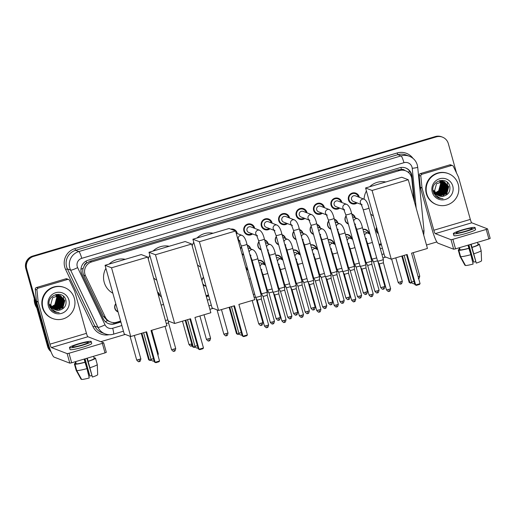 <?xml version="1.0" encoding="UTF-8"?>
<svg xmlns="http://www.w3.org/2000/svg" width="516" height="516" viewBox="0 0 516 516"><rect width="100%" height="100%" fill="white"/><g stroke="black" fill="none" stroke-linecap="round" stroke-linejoin="round"><path stroke-width="0.77" d="M118.08 311.935A5.308 5.218 -69 0 1 115.778 303.698M157.509 292.069A5.308 5.218 -69 0 1 159.85 295.397M206.052 286.29A5.308 5.218 -69 0 1 202.936 284.413M245.635 266.978A5.308 5.218 -69 0 1 247.003 269.526M258.329 260.367A5.308 5.218 -69 0 1 264.437 264.353M261.535 270.332A5.308 5.218 -69 0 1 261.161 270.494M275.763 255.194A5.308 5.218 -69 0 1 281.865 259.18M278.963 265.16A5.308 5.218 -69 0 1 278.588 265.321M293.198 250.015A5.308 5.218 -69 0 1 299.299 254.007M296.397 259.987A5.308 5.218 -69 0 1 296.023 260.148M310.626 244.842A5.308 5.218 -69 0 1 316.734 248.835M313.825 254.807A5.308 5.218 -69 0 1 313.457 254.975M328.06 239.669A5.308 5.218 -69 0 1 334.162 243.662M331.259 249.634A5.308 5.218 -69 0 1 330.885 249.796M345.488 234.496A5.308 5.218 -69 0 1 351.596 238.489M348.693 244.461A5.308 5.218 -69 0 1 348.319 244.623M362.922 229.323A5.308 5.218 -69 0 1 369.024 233.309M366.121 239.289A5.308 5.218 -69 0 1 365.747 239.45M378.357 233.716A5.308 5.218 -69 0 1 376.557 227.266M247.17 245.042A5.308 5.218 -69 0 1 250.673 248.86M243.784 255.097A5.308 5.218 -69 0 1 242.017 254.02M264.605 239.869A5.308 5.218 -69 0 1 268.107 243.687M261.212 249.925A5.308 5.218 -69 0 1 258.909 241.681M282.039 234.69A5.308 5.218 -69 0 1 285.541 238.515M278.646 244.752A5.308 5.218 -69 0 1 276.344 236.509M299.467 229.517A5.308 5.218 -69 0 1 302.969 233.342M296.074 239.572A5.308 5.218 -69 0 1 293.772 231.336M316.901 224.344A5.308 5.218 -69 0 1 320.404 228.169M313.509 234.399A5.308 5.218 -69 0 1 311.206 226.163M334.329 219.171A5.308 5.218 -69 0 1 337.832 222.996M330.937 229.227A5.308 5.218 -69 0 1 328.64 220.983M351.764 213.998A5.308 5.218 -69 0 1 355.266 217.823M348.371 224.054A5.308 5.218 -69 0 1 346.068 215.811M230.768 229.13A5.644 5.553 -69 0 1 237.296 233.555M246.196 233.632A5.644 5.553 -69 0 1 245.5 233.677M252.582 233.954A5.644 5.553 -69 0 1 243.9 231.065A5.644 5.553 -69 0 1 251.286 224.208A5.644 5.553 -69 0 1 254.723 228.382M263.624 228.459A5.644 5.553 -69 0 1 262.934 228.504M270.016 228.781A5.644 5.553 -69 0 1 261.335 225.892A5.644 5.553 -69 0 1 268.713 219.029A5.644 5.553 -69 0 1 272.158 223.209M281.059 223.28A5.644 5.553 -69 0 1 280.369 223.331M287.444 223.609A5.644 5.553 -69 0 1 278.763 220.719A5.644 5.553 -69 0 1 286.148 213.856A5.644 5.553 -69 0 1 289.586 218.036M298.487 218.107A5.644 5.553 -69 0 1 297.796 218.158M304.879 218.436A5.644 5.553 -69 0 1 296.197 215.546A5.644 5.553 -69 0 1 303.576 208.683A5.644 5.553 -69 0 1 307.02 212.856M315.921 212.934A5.644 5.553 -69 0 1 315.231 212.985M322.307 213.256A5.644 5.553 -69 0 1 313.625 210.373A5.644 5.553 -69 0 1 321.01 203.51A5.644 5.553 -69 0 1 324.454 207.684M333.349 207.761A5.644 5.553 -69 0 1 332.659 207.806M339.741 208.083A5.644 5.553 -69 0 1 331.059 205.194A5.644 5.553 -69 0 1 338.438 198.338A5.644 5.553 -69 0 1 341.882 202.511M350.783 202.588A5.644 5.553 -69 0 1 350.093 202.633M357.169 202.911A5.644 5.553 -69 0 1 348.487 200.021A5.644 5.553 -69 0 1 355.872 193.165A5.644 5.553 -69 0 1 359.317 197.338M413.922 200.002L411.833 178.988A9.952 9.785 111 0 0 399.416 170.57L91.7 261.896A9.952 9.785 111 0 0 85.527 275.841L105.277 317.088A9.952 9.785 111 0 0 116.771 322.203L120.628 321.062M84.276 265.734A9.952 9.785 -69 0 1 86.798 262.889L86.63 262.934A3.315 3.264 111 0 0 84.276 265.734L83.186 268.255C82.508 270.616 82.676 272.912 83.695 275.131L103.439 316.385L107.463 320.662L110.534 321.965M404.821 170.486A3.315 3.264 111 0 0 401.454 169.5L401.287 169.545A9.952 9.785 -69 0 1 403.957 170.157L405.647 170.809M401.287 169.545L397.72 169.912L90.003 261.244L86.798 262.889M206.084 295.694L208.477 294.984M257.091 280.556L257.716 280.369M263.444 278.672L264.069 278.485M274.518 275.383L275.151 275.196M280.872 273.499L281.504 273.312M291.953 270.21L292.578 270.023M298.306 268.326L298.932 268.139M309.387 265.037L310.013 264.85M315.74 263.154L316.366 262.966M326.815 259.864L327.441 259.677M333.168 257.981L333.794 257.794M344.249 254.691L344.875 254.504M350.603 252.801L351.228 252.621M361.677 249.518L362.309 249.331M368.031 247.628L368.663 247.441M379.112 244.345L381.156 243.733M201.84 280.498A5.308 5.218 -69 0 1 203.51 277.202M240.54 248.731A5.308 5.218 -69 0 1 241.482 246.854M231.852 229.014A5.644 5.553 -69 0 1 232.335 229.517M249.286 223.841A5.644 5.553 -69 0 1 249.77 224.344M266.714 218.668A5.644 5.553 -69 0 1 267.198 219.165M284.148 213.495A5.644 5.553 -69 0 1 284.632 213.992M301.583 208.322A5.644 5.553 -69 0 1 302.06 208.819M319.011 203.149A5.644 5.553 -69 0 1 319.494 203.646M336.445 197.97A5.644 5.553 -69 0 1 336.922 198.473M353.873 192.797A5.644 5.553 -69 0 1 354.357 193.3M50.62 350.764A9.952 9.785 -69 0 1 48.517 346.887L26.703 268.765L26.252 268.591A9.952 9.785 -69 0 1 33.03 256.265L435.781 136.727A9.952 9.785 -69 0 1 442.012 136.966A9.952 9.785 -69 0 0 435.781 136.727L33.03 256.265A9.952 9.785 -69 0 0 26.252 268.591L48.065 346.72L26.252 268.591L25.8 268.417A9.952 9.785 -69 0 1 32.579 256.091L435.33 136.553A9.952 9.785 -69 0 1 441.561 136.792L442.464 137.14A9.952 9.785 -69 0 1 448.333 143.622L456.537 173.015M50.807 351.248A9.952 9.785 -69 0 1 48.065 346.72A9.952 9.785 -69 0 0 50.807 351.248M50.936 351.577A9.952 9.785 -69 0 1 47.614 346.546L25.8 268.417M414.606 202.446L411.994 176.208A9.952 9.785 111 0 0 399.577 167.784L88.081 260.238A9.952 9.785 111 0 0 81.909 274.177L103.239 318.74A9.952 9.785 111 0 0 114.733 323.855L120.899 322.023M405.582 167.939A9.952 9.785 -69 0 1 411.542 176.033L413.929 200.034M26.703 268.765A9.952 9.785 -69 0 1 33.482 256.439L436.233 136.901A9.952 9.785 -69 0 1 442.464 137.14M436.852 241.946L426.493 245.023M385.813 257.097L382.911 257.955M372.991 260.903L371.752 261.27M366.212 262.915L365.483 263.134M355.563 266.075L354.318 266.443M348.784 268.088L348.048 268.307M338.128 271.248L336.89 271.616M331.349 273.261L330.621 273.48M320.7 276.421L319.456 276.789M313.921 278.434L313.186 278.653M303.266 281.594L302.021 281.968M296.487 283.606L295.752 283.826M285.838 286.773L284.593 287.141M279.059 288.779L278.324 288.999M268.404 291.946L267.159 292.314M261.625 293.959L260.89 294.172M213.134 308.349L209.889 309.31M169.209 321.384L168.493 321.597M125.285 334.42L100.788 341.695M206.355 296.661L208.748 295.952M257.361 281.523L257.987 281.336M263.715 279.64L264.34 279.453M274.789 276.35L275.421 276.163M281.143 274.467L281.775 274.28M292.224 271.177L292.849 270.99M298.577 269.288L299.203 269.107M309.652 266.004L310.284 265.817M316.005 264.115L316.637 263.928M327.086 260.832L327.712 260.644M333.439 258.942L334.065 258.755M344.52 255.652L345.146 255.472M350.867 253.769L351.499 253.582M361.948 250.479L362.574 250.292M368.301 248.596L368.927 248.409M379.383 245.306L381.427 244.7M120.815 321.739L114.281 323.68A9.952 9.785 -69 0 1 108.276 323.526M381.35 244.416L379.299 245.023M368.85 248.125L368.224 248.312M362.496 250.008L361.871 250.195M351.422 253.298L350.79 253.485M345.069 255.188L344.436 255.368M333.987 258.471L333.362 258.658M327.634 260.361L327.009 260.548M316.553 263.644L315.927 263.831M310.2 265.534L309.574 265.721M299.125 268.823L298.5 269.004M292.772 270.707L292.146 270.894M281.691 273.996L281.065 274.183M275.338 275.879L274.712 276.066M264.263 279.169L263.631 279.356M257.91 281.052L257.278 281.239M208.67 295.668L206.277 296.377M422.023 174.253A1.658 1.632 111 0 0 420.837 176.027L422.017 187.863A1.658 1.632 111 0 0 422.069 188.147L420.372 187.495A1.658 1.632 -69 0 1 420.321 187.211L419.147 175.375A1.658 1.632 -69 0 1 420.327 173.602L422.023 174.253L451.442 165.52L449.752 164.868A1.658 1.632 -69 0 1 450.791 164.907L452.48 165.559A1.658 1.632 111 0 0 451.442 165.52M420.327 173.602L449.752 164.868M420.372 187.495L432.131 229.594A13.268 1.929 -106.5 0 0 437.936 243.165L453.674 249.222L451.016 239.695L435.272 233.638A3.315 0.484 73.5 0 1 433.821 230.246L422.069 188.147M490.174 238.386L488.884 238.96L486.227 229.433L487.543 228.878L471.772 222.802A3.315 0.484 73.5 0 1 470.321 219.41L458.569 177.31A1.658 1.632 111 0 0 458.466 177.046L453.358 166.371A1.658 1.632 111 0 0 452.48 165.559M451.016 239.695L452.874 239.334L455.531 248.86L488.884 238.96M455.531 248.86L453.674 249.222M452.874 239.334L486.227 229.433M465.619 231.174A8.295 0.909 -15.6 0 0 472.198 228.401A8.295 0.909 -15.6 0 0 462.8 230.084A8.295 0.909 -15.6 0 0 456.221 232.858A8.295 0.909 -15.6 0 0 465.619 231.174M470.721 244.352L476.268 263.108L471.147 244.229M475.558 261.683A6.637 0.729 -15.6 0 0 473.733 262.134L468.915 244.887M459.027 247.822L459.55 249.705L458.273 250.079L460.046 256.433L464.942 265.295L465.322 265.185M460.614 256.652A10.946 1.206 -15.6 0 0 470.863 254.672L473.12 264.044A8.624 0.948 -15.6 0 1 465.509 265.514L460.614 256.652L458.84 250.299L460.111 249.918L459.492 247.686M460.111 249.918A9.623 1.058 -15.6 0 0 468.857 248.228L470.863 254.672M467.999 245.158L468.857 248.228M453.345 233.664L453.88 235.567A11.281 1.238 -15.6 0 0 466.658 233.271A11.281 1.238 -15.6 0 0 475.604 229.504L475.075 227.595A11.281 1.238 -15.6 0 0 462.291 229.891A11.281 1.238 -15.6 0 0 453.345 233.664A11.281 1.238 -15.6 0 0 466.129 231.368A11.281 1.238 -15.6 0 0 475.075 227.595M468.489 245.016L470.328 252.324L473.733 262.134M478.9 244.345L478.803 243.991L477.99 244.229M478.803 243.991A10.946 1.206 -15.6 0 0 477.926 244.004M459.401 249.176A10.946 1.206 -15.6 0 0 458.273 250.079M458.84 250.299A10.946 1.206 -15.6 0 0 469.089 248.319M472.005 247.299A9.623 1.058 -15.6 0 0 478.087 244.584L479.364 244.203L481.138 250.557A10.946 1.206 -15.6 0 1 481.144 250.583A10.946 1.206 -15.6 0 1 474.004 253.737M477.468 242.352L478.087 244.584M472.23 247.383A10.946 1.206 -15.6 0 0 479.364 244.203M476.268 263.108A8.624 0.948 -15.6 0 0 481.563 260.748L481.144 250.583M481.138 250.608L481.376 256.207M426.771 193.784A16.589 16.312 -69 0 1 448.456 173.634A16.589 16.312 -69 0 1 453.48 201.253A16.589 16.312 -69 0 1 426.771 193.784M436.549 204.594L436.097 204.426A16.589 16.312 -69 0 1 431.073 176.807A16.589 16.312 -69 0 1 448.004 173.46L448.456 173.634M438.864 195.738L446.585 193.81L448.52 186.586L444.295 181.774M434.117 190.739L435.188 192.958M438.955 195.777L446.759 193.881L448.701 186.657L444.386 181.806L443.528 181.542L436.536 183.696L434.691 190.43A7.495 7.372 -69 0 0 443.438 196.209C448.281 194.835 450.416 191.642 449.836 186.637C447.585 175.343 429.828 180.961 433.247 191.713L435.968 196.448L438.819 198.176L443.05 198.77C438.407 198.163 435.633 195.59 434.736 191.049L434.691 190.43M433.227 190.391L435.433 194.132M438.523 195.57L445.863 193.532L447.804 186.308L443.934 181.651M433.401 190.462L435.639 193.997M438.606 195.616L446.043 193.603L447.985 186.379L444.024 181.677M433.292 191.907L435.93 194.513M438.187 195.383L445.147 193.261L447.088 186.031L443.56 181.548M433.188 191.455L435.891 194.448M438.271 195.435L445.327 193.326L447.269 186.102L443.657 181.574M433.666 193.029L436.007 194.642M437.858 195.177L444.431 192.984L446.372 185.76L443.18 181.464M433.582 192.823L436.001 194.622M437.936 195.235L444.611 193.049L446.553 185.825L443.276 181.484M433.898 193.571L435.601 194.493M437.536 194.951L443.715 192.707L445.656 185.483L442.793 181.4M433.853 193.468L435.781 194.564M437.613 195.009L443.895 192.778L445.837 185.554L442.889 181.413M437.22 194.706L442.999 192.429L444.94 185.205L442.399 181.361M434.001 193.777L435.065 194.287M437.297 194.771L443.18 192.5L445.121 185.276L442.496 181.368M436.917 194.442L442.283 192.158L444.224 184.928L441.993 181.342M436.994 194.513L442.464 192.223L444.399 184.999L442.096 181.342M436.62 194.151L441.567 191.881L443.508 184.657L441.58 181.342M436.691 194.222L441.748 191.952L443.683 184.722L441.683 181.342M436.336 193.835L440.851 191.604L442.786 184.38L441.161 181.374M436.407 193.919L441.032 191.675L442.967 184.451L441.264 181.361M436.059 193.494L440.135 191.326L442.07 184.102L440.728 181.432M436.123 193.584L440.309 191.397L442.251 184.173L440.838 181.413M435.794 193.119L439.419 191.055L441.354 183.831L440.283 181.516M435.859 193.216L439.593 191.12L441.535 183.896L440.393 181.49M435.543 192.713L438.697 190.778L440.638 183.554L439.825 181.638M435.607 192.823L438.877 190.849L440.819 183.625L439.942 181.606M442.76 181.226L439.761 180.51M452.764 186.07A10.817 10.636 -69 0 1 445.392 199.466A10.817 10.636 -69 0 1 432.247 192.158A10.817 10.636 -69 0 1 439.613 178.762A10.817 10.636 -69 0 1 452.764 186.07M441.051 185.05L438.194 192.068M434.659 190.946L434.769 191.294M439.219 195.886L443.438 196.209M447.211 182.219A14.925 14.68 -69 0 1 447.469 184.128M447.501 184.702A14.925 14.68 -69 0 1 447.507 185.089M447.507 185.425A14.925 14.68 -69 0 1 447.424 186.831M447.327 187.56A14.925 14.68 -69 0 1 445.282 193.113M444.869 193.758A14.925 14.68 -69 0 1 443.973 194.945M443.741 195.216A14.925 14.68 -69 0 1 443.18 195.822M443.025 195.97A14.925 14.68 -69 0 1 442.651 196.332M440.277 198.125A14.925 14.68 -69 0 1 439.845 198.376M443.567 193.745L446.482 186.224M444.282 194.022L447.198 186.502M443.096 194.074L446.353 185.683M443.812 194.345L447.069 185.96M438.787 198.163L443.05 198.77M364.077 199.17A18.247 17.937 -69 0 1 366.425 190.978M369.669 186.766A18.247 17.937 -69 0 1 385.775 181.98M373.384 215.888A18.247 17.937 -69 0 1 370.656 214.056M407.156 254.478L415.67 284.967L420.076 283.658L411.562 253.169L427.448 248.454L408.259 179.729L372.075 190.469L391.263 259.193L407.156 254.478M406.531 254.665L414.909 284.677L416.36 285.374L419.508 284.439L420.076 283.658M391.263 259.193L384.775 256.697L365.586 187.972L401.77 177.233L408.259 179.729M372.075 190.469L365.586 187.972M416.36 285.374L414.909 284.677M411.981 282.768L410.626 283.168L409.182 282.471L401.809 256.065M409.182 282.471L409.936 282.762L402.428 255.878M410.626 283.168L409.936 282.762L411.671 282.246M192.184 245.9A18.247 17.937 -69 0 1 193.745 242.23M196.989 238.018A18.247 17.937 -69 0 1 213.095 233.232M200.705 267.14A18.247 17.937 -69 0 1 197.486 264.889M234.477 305.73L242.991 336.219L247.396 334.91L238.882 304.421L254.769 299.706L235.58 230.981L199.395 241.72L218.584 310.445L234.477 305.73M233.851 305.917L242.23 335.929L243.681 336.625L246.829 335.69L247.396 334.91M218.584 310.445L212.095 307.949L192.907 239.224L229.091 228.485L235.58 230.981M199.395 241.72L192.907 239.224M243.681 336.625L242.23 335.929M239.301 334.02L237.947 334.42L236.502 333.723L229.13 307.317M236.502 333.723L237.257 334.013L229.749 307.13M237.947 334.42L237.257 334.013L238.992 333.497M148.26 258.935A18.247 17.937 -69 0 1 149.821 255.265M153.065 251.053A18.247 17.937 -69 0 1 169.171 246.267M156.78 280.175A18.247 17.937 -69 0 1 153.562 277.924M190.552 318.765L199.066 349.255L203.465 347.945L194.958 317.463L210.844 312.741L191.655 244.016L155.471 254.756L174.66 323.48L190.552 318.765M189.927 318.952L198.305 348.964L199.756 349.661L202.904 348.726L203.465 347.945M174.66 323.48L168.171 320.984L148.982 252.266L185.167 241.52L191.655 244.016M155.471 254.756L148.982 252.266M199.756 349.661L198.305 348.964M195.377 347.055L194.022 347.455L192.571 346.758L185.199 320.352M192.571 346.758L193.332 347.049L185.825 320.172M194.022 347.455L193.332 347.049L195.067 346.533M112.856 293.211A18.247 17.937 -69 0 1 105.896 268.307M109.14 264.089A18.247 17.937 -69 0 1 125.246 259.309M146.628 331.801L155.135 362.29L159.541 360.987L151.033 330.498L166.92 325.783L147.731 257.058L111.546 267.798L130.735 336.522L146.628 331.801M146.002 331.988L154.381 362L155.832 362.696L158.98 361.761L159.541 360.987M130.735 336.522L124.246 334.026L105.058 265.301L141.242 254.562L147.731 257.058M111.546 267.798L105.058 265.301M155.832 362.696L154.381 362M151.452 360.091L150.098 360.49L148.647 359.794L141.274 333.394M148.647 359.794L149.408 360.084L141.9 333.207M150.098 360.49L149.408 360.084L151.143 359.568M358.459 197.009A4.973 4.896 111 0 0 350.441 194.751A4.973 4.896 111 0 0 356.311 202.582M362.116 204.813L361.155 204.149L363.212 209.619A2.986 0.329 164.4 0 0 366.418 209.057A2.986 0.329 164.4 0 0 366.599 209.006A2.986 0.329 164.4 0 0 368.966 208.013C367.876 203.349 366.308 200.427 364.264 199.24L355.479 195.861A2.986 2.935 111 0 0 351.577 199.492A2.986 2.935 111 0 0 353.337 201.44L361.368 204.53M383.278 259.387A2.986 0.329 164.4 0 1 383.323 259.425A2.986 0.329 164.4 0 1 383.323 259.438A2.986 0.329 164.4 0 1 380.956 260.425A2.986 0.329 164.4 0 1 377.615 261.07A2.986 0.329 164.4 0 1 377.577 261.038A2.986 0.329 164.4 0 1 377.57 261.031L363.212 209.619M383.382 262.799L379.26 263.96M389.128 291.321L388.916 289.399L390.625 288.676L383.414 262.831L383.323 259.438M341.024 202.182A4.973 4.896 111 0 0 333.007 199.924A4.973 4.896 111 0 0 338.883 207.755M344.688 209.986L343.721 209.322L345.785 214.791A2.986 0.329 164.4 0 0 348.99 214.237A2.986 0.329 164.4 0 0 349.164 214.179A2.986 0.329 164.4 0 0 351.538 213.185C350.448 208.522 348.88 205.6 346.829 204.413L338.051 201.04A2.986 2.935 111 0 0 334.149 204.665A2.986 2.935 111 0 0 335.903 206.613L343.94 209.702M365.844 264.56A2.986 0.329 164.4 0 1 365.889 264.598A2.986 0.329 164.4 0 1 363.522 265.598A2.986 0.329 164.4 0 1 360.181 266.243A2.986 0.329 164.4 0 1 360.142 266.217A2.986 0.329 164.4 0 1 360.142 266.204L345.785 214.791M365.947 267.972L361.826 269.133M371.694 296.494L371.488 294.572L373.197 293.849L365.979 268.004L365.889 264.611A2.986 0.329 164.4 0 1 365.889 264.611L351.538 213.185M323.596 207.355A4.973 4.896 111 0 0 315.579 205.097A4.973 4.896 111 0 0 321.449 212.927M327.254 215.159L326.293 214.495L328.35 219.964A2.986 0.329 164.4 0 0 331.556 219.41A2.986 0.329 164.4 0 0 331.736 219.358A2.986 0.329 164.4 0 0 334.104 218.358C333.013 213.695 331.446 210.773 329.395 209.586L320.617 206.213A2.986 2.935 111 0 0 316.714 209.838A2.986 2.935 111 0 0 318.475 211.786L326.505 214.875M348.416 269.739A2.986 0.329 164.4 0 1 348.461 269.771A2.986 0.329 164.4 0 1 346.094 270.771A2.986 0.329 164.4 0 1 342.753 271.416A2.986 0.329 164.4 0 1 342.714 271.39A2.986 0.329 164.4 0 1 342.708 271.377L328.35 219.964M348.513 273.145L344.398 274.312M354.266 301.666L354.053 299.744L355.763 299.022L348.545 273.177L348.461 269.784A2.986 0.329 164.4 0 1 348.461 269.784L334.104 218.358M306.162 212.528A4.973 4.896 111 0 0 298.145 210.27A4.973 4.896 111 0 0 304.021 218.1M309.826 220.332L308.858 219.668L310.922 225.137A2.986 0.329 164.4 0 0 314.128 224.583A2.986 0.329 164.4 0 0 314.302 224.531A2.986 0.329 164.4 0 0 316.669 223.531C315.586 218.874 314.012 215.946 311.967 214.759L303.189 211.386A2.986 2.935 111 0 0 299.28 215.011A2.986 2.935 111 0 0 301.041 216.959L309.078 220.048M330.982 274.912A2.986 0.329 164.4 0 1 331.027 274.944A2.986 0.329 164.4 0 1 331.027 274.957A2.986 0.329 164.4 0 1 328.66 275.944A2.986 0.329 164.4 0 1 325.319 276.589A2.986 0.329 164.4 0 1 325.28 276.563A2.986 0.329 164.4 0 1 325.274 276.55L310.922 225.137M331.085 278.317L326.963 279.485M336.832 306.839L336.625 304.917L338.335 304.195L331.117 278.35L331.027 274.957M288.728 217.7A4.973 4.896 111 0 0 288.728 217.681A4.973 4.896 111 0 0 280.71 215.443A4.973 4.896 111 0 0 286.586 223.28M292.391 225.511L291.424 224.841L293.488 230.31A2.986 0.329 164.4 0 0 296.694 229.755A2.986 0.329 164.4 0 0 296.874 229.704A2.986 0.329 164.4 0 0 299.241 228.704C298.151 224.047 296.584 221.119 294.533 219.932L285.754 216.559A2.986 2.935 111 0 0 281.852 220.184A2.986 2.935 111 0 0 283.613 222.132L291.643 225.221M313.554 280.085A2.986 0.329 164.4 0 1 313.599 280.124A2.986 0.329 164.4 0 1 311.225 281.117A2.986 0.329 164.4 0 1 307.891 281.762A2.986 0.329 164.4 0 1 307.846 281.736A2.986 0.329 164.4 0 1 307.846 281.73L293.488 230.31M313.651 283.49L309.561 284.709L307.846 281.736M313.683 283.529L313.599 280.13A2.986 0.329 164.4 0 1 313.599 280.13L299.241 228.704M271.3 222.88A4.973 4.896 111 0 0 263.283 220.616A4.973 4.896 111 0 0 269.159 228.453M274.957 230.684L273.996 230.013L276.06 235.483A2.986 0.329 164.4 0 0 279.259 234.928A2.986 0.329 164.4 0 0 279.44 234.877A2.986 0.329 164.4 0 0 281.807 233.877C280.723 229.22 279.15 226.298 277.105 225.111L268.32 221.732A2.986 2.935 111 0 0 264.418 225.357A2.986 2.935 111 0 0 266.179 227.304L274.215 230.394M296.12 285.258A2.986 0.329 164.4 0 1 296.165 285.296A2.986 0.329 164.4 0 1 296.165 285.303A2.986 0.329 164.4 0 1 293.798 286.296A2.986 0.329 164.4 0 1 290.456 286.941A2.986 0.329 164.4 0 1 290.418 286.909A2.986 0.329 164.4 0 1 290.411 286.902L276.06 235.483M296.223 288.663L292.101 289.831M301.97 317.192L301.763 315.263L303.473 314.547L296.255 288.702L296.165 285.303M253.866 228.053A4.973 4.896 111 0 0 253.866 228.033A4.973 4.896 111 0 0 245.848 225.789A4.973 4.896 111 0 0 251.724 233.625M257.529 235.857L256.562 235.186L258.626 240.656A2.986 0.329 164.4 0 0 261.831 240.101A2.986 0.329 164.4 0 0 262.012 240.05A2.986 0.329 164.4 0 0 264.379 239.05C263.289 234.393 261.722 231.471 259.671 230.284L250.892 226.905A2.986 2.935 111 0 0 246.99 230.536A2.986 2.935 111 0 0 248.751 232.477L256.781 235.567M278.692 290.431A2.986 0.329 164.4 0 1 278.73 290.469A2.986 0.329 164.4 0 1 276.363 291.469A2.986 0.329 164.4 0 1 273.029 292.114A2.986 0.329 164.4 0 1 272.983 292.082A2.986 0.329 164.4 0 1 272.983 292.075L258.626 240.656M278.788 293.843L274.673 295.004M284.535 322.365L284.329 320.442L286.038 319.72L278.821 293.875L278.737 290.476A2.986 0.329 164.4 0 1 278.737 290.476L264.379 239.05M236.438 233.226A4.973 4.896 111 0 0 235.825 231.865M234.715 230.652A4.973 4.896 111 0 0 232.129 229.652M261.257 295.603A2.986 0.329 164.4 0 1 261.302 295.642A2.986 0.329 164.4 0 1 258.935 296.642A2.986 0.329 164.4 0 1 255.594 297.287A2.986 0.329 164.4 0 1 255.555 297.255A2.986 0.329 164.4 0 1 255.549 297.248L241.198 245.829L239.134 240.366L240.095 241.03M261.36 299.016L257.239 300.177M267.107 327.537L266.895 325.615L268.61 324.893L261.393 299.048L261.302 295.649A2.986 0.329 164.4 0 1 261.302 295.649L246.945 244.223A2.986 0.329 164.4 0 1 244.578 245.223A2.986 0.329 164.4 0 1 244.397 245.274A2.986 0.329 164.4 0 1 241.198 245.829M354.776 217.636A4.973 4.896 111 0 0 351.873 214.385M346.139 216.069A4.973 4.896 111 0 0 348.261 223.66L346.688 223.054M371.694 260.87A2.986 0.329 164.4 0 1 371.739 260.909A2.986 0.329 164.4 0 1 371.739 260.922A2.986 0.329 164.4 0 1 369.372 261.909A2.986 0.329 164.4 0 1 366.031 262.554A2.986 0.329 164.4 0 1 365.992 262.528A2.986 0.329 164.4 0 1 365.986 262.515L356.672 229.136L354.608 223.667L355.569 224.337M371.797 264.282L367.676 265.443M377.544 292.804L377.338 290.882L379.047 290.16L371.83 264.315L371.739 260.922M337.348 222.809A4.973 4.896 111 0 0 334.439 219.558M328.711 221.241A4.973 4.896 111 0 0 330.827 228.833L329.253 228.227M354.266 266.05A2.986 0.329 164.4 0 1 354.311 266.082A2.986 0.329 164.4 0 1 351.938 267.082A2.986 0.329 164.4 0 1 348.603 267.727A2.986 0.329 164.4 0 1 348.558 267.701A2.986 0.329 164.4 0 1 348.558 267.688L339.238 234.316L337.174 228.846L338.141 229.51M354.363 269.455L350.248 270.623M360.116 297.977L359.904 296.055L361.613 295.333L354.395 269.487L354.311 266.095A2.986 0.329 164.4 0 1 354.311 266.095L344.991 232.71A2.986 0.329 164.4 0 1 342.624 233.703A2.986 0.329 164.4 0 1 342.443 233.754A2.986 0.329 164.4 0 1 339.238 234.316M319.914 227.982A4.973 4.896 111 0 0 317.005 224.731M311.277 226.414A4.973 4.896 111 0 0 313.399 234.006L311.819 233.4M336.832 271.223A2.986 0.329 164.4 0 1 336.877 271.261A2.986 0.329 164.4 0 1 334.51 272.255A2.986 0.329 164.4 0 1 331.169 272.9A2.986 0.329 164.4 0 1 331.13 272.874A2.986 0.329 164.4 0 1 331.124 272.861L321.803 239.489L319.746 234.019L320.707 234.683M336.935 274.628L332.814 275.796M342.682 303.15L342.476 301.228L344.185 300.505L336.967 274.66L336.877 271.268A2.986 0.329 164.4 0 1 336.877 271.268L327.557 237.882A2.986 0.329 164.4 0 1 325.19 238.876A2.986 0.329 164.4 0 1 325.009 238.934A2.986 0.329 164.4 0 1 321.803 239.489M302.486 233.155A4.973 4.896 111 0 0 299.577 229.904M293.849 231.587A4.973 4.896 111 0 0 295.965 239.179L294.391 238.573M319.404 276.395A2.986 0.329 164.4 0 1 319.443 276.434A2.986 0.329 164.4 0 1 317.076 277.427A2.986 0.329 164.4 0 1 313.741 278.072A2.986 0.329 164.4 0 1 313.696 278.047A2.986 0.329 164.4 0 1 313.696 278.04L304.375 244.661L302.312 239.192L303.279 239.856M319.501 279.801L315.386 280.968M325.248 308.323L325.041 306.401L326.751 305.685L319.533 279.84L319.449 276.441A2.986 0.329 164.4 0 1 319.449 276.441L310.129 243.055A2.986 0.329 164.4 0 1 307.755 244.055A2.986 0.329 164.4 0 1 307.581 244.107A2.986 0.329 164.4 0 1 304.375 244.661M285.051 238.328A4.973 4.896 111 0 0 282.142 235.077M276.415 236.76A4.973 4.896 111 0 0 278.537 244.352L276.957 243.745M301.97 281.568A2.986 0.329 164.4 0 1 302.015 281.607A2.986 0.329 164.4 0 1 299.648 282.607A2.986 0.329 164.4 0 1 296.307 283.252A2.986 0.329 164.4 0 1 296.268 283.22A2.986 0.329 164.4 0 1 296.261 283.213L286.941 249.834L284.884 244.365L285.845 245.029M302.073 284.98L297.977 286.193L296.268 283.22M302.105 285.013L302.015 281.613A2.986 0.329 164.4 0 1 302.015 281.613L292.695 248.228A2.986 0.329 164.4 0 1 290.327 249.228A2.986 0.329 164.4 0 1 290.147 249.28A2.986 0.329 164.4 0 1 286.941 249.834M267.617 243.5A4.973 4.896 111 0 0 267.617 243.481A4.973 4.896 111 0 0 264.714 240.25M258.98 241.933A4.973 4.896 111 0 0 261.102 249.525L259.529 248.918M284.542 286.741A2.986 0.329 164.4 0 1 284.58 286.78A2.986 0.329 164.4 0 1 284.587 286.786A2.986 0.329 164.4 0 1 282.213 287.78A2.986 0.329 164.4 0 1 278.872 288.425A2.986 0.329 164.4 0 1 278.834 288.392A2.986 0.329 164.4 0 1 278.834 288.386L269.513 255.007L267.449 249.538L268.417 250.208M284.639 290.153L280.517 291.314M290.385 318.675L290.179 316.753L291.888 316.031L284.671 290.185L284.587 286.786M250.189 248.673A4.973 4.896 111 0 0 247.28 245.423M241.553 247.112A4.973 4.896 111 0 0 240.656 249.144M267.107 291.914A2.986 0.329 164.4 0 1 267.153 291.953A2.986 0.329 164.4 0 1 264.785 292.953A2.986 0.329 164.4 0 1 261.444 293.598A2.986 0.329 164.4 0 1 261.406 293.565A2.986 0.329 164.4 0 1 261.399 293.559L252.079 260.18L250.015 254.71L250.982 255.381M267.204 295.326L263.089 296.487M241.862 253.466A4.973 4.896 111 0 0 243.668 254.698L242.094 254.091M272.958 323.848L272.745 321.926L274.454 321.204L267.243 295.352L267.153 291.959A2.986 0.329 164.4 0 1 267.153 291.959L257.832 258.574A2.986 0.329 164.4 0 1 255.465 259.574A2.986 0.329 164.4 0 1 255.285 259.625A2.986 0.329 164.4 0 1 252.079 260.18M38.152 288.186A1.658 1.632 111 0 0 36.965 289.96L38.145 301.796A1.658 1.632 111 0 0 38.197 302.079L36.507 301.428A1.658 1.632 -69 0 1 36.449 301.144L35.275 289.308A1.658 1.632 -69 0 1 36.455 287.535L38.152 288.186L67.57 279.453L65.88 278.801A1.658 1.632 -69 0 1 66.919 278.846L68.609 279.491A1.658 1.632 111 0 0 67.57 279.453M36.455 287.535L65.88 278.801M36.507 301.428L48.259 343.527A13.268 1.929 -106.5 0 0 54.064 357.098L69.802 363.154L67.144 353.628L51.4 347.571A3.315 0.484 73.5 0 1 49.949 344.178L38.197 302.079M106.302 352.318L105.012 352.892L102.355 343.366L103.671 342.811L87.901 336.742A3.315 0.484 73.5 0 1 86.449 333.342L74.697 291.243A1.658 1.632 111 0 0 74.594 290.979L69.486 280.304A1.658 1.632 111 0 0 68.609 279.491M67.144 353.628L69.002 353.267L71.659 362.793L105.012 352.892M71.659 362.793L69.802 363.154M69.002 353.267L102.355 343.366M81.747 345.107A8.295 0.909 -15.6 0 0 88.326 342.334A8.295 0.909 -15.6 0 0 78.929 344.024A8.295 0.909 -15.6 0 0 72.35 346.791A8.295 0.909 -15.6 0 0 81.747 345.107M86.849 358.285L92.396 377.041L87.275 358.162M91.687 375.616A6.637 0.729 -15.6 0 0 89.861 376.067L85.043 358.82M75.155 361.761L75.678 363.638L74.401 364.012L76.174 370.365L81.07 379.228L81.451 379.118M76.742 370.585A10.946 1.206 -15.6 0 0 86.991 368.605L89.249 377.976A8.624 0.948 -15.6 0 1 81.638 379.447L76.742 370.585L74.968 364.232L76.239 363.851L75.62 361.619M76.239 363.851A9.623 1.058 -15.6 0 0 84.985 362.168L86.991 368.605M84.127 359.091L84.985 362.168M69.473 347.597L70.008 349.5A11.281 1.238 -15.6 0 0 82.786 347.203A11.281 1.238 -15.6 0 0 91.732 343.437L91.203 341.528A11.281 1.238 -15.6 0 0 78.419 343.824A11.281 1.238 -15.6 0 0 69.473 347.597A11.281 1.238 -15.6 0 0 82.257 345.301A11.281 1.238 -15.6 0 0 91.203 341.528M84.618 358.949L86.456 366.257L89.861 376.067M95.028 358.278L94.931 357.923L94.118 358.162M94.931 357.923A10.946 1.206 -15.6 0 0 94.054 357.936M75.529 363.109A10.946 1.206 -15.6 0 0 74.401 364.012M74.968 364.232A10.946 1.206 -15.6 0 0 85.217 362.251M88.133 361.232A9.623 1.058 -15.6 0 0 94.215 358.517L95.492 358.143L97.266 364.49A10.946 1.206 -15.6 0 1 97.272 364.515A10.946 1.206 -15.6 0 1 90.132 367.669M93.596 356.285L94.215 358.517M88.359 361.316A10.946 1.206 -15.6 0 0 95.492 358.143M92.396 377.041A8.624 0.948 -15.6 0 0 97.692 374.68L97.272 364.515M97.266 364.541L97.505 370.14M36.836 307.936A14.925 14.68 -69 0 1 34.237 298.648M42.899 307.717A16.589 16.312 -69 0 1 64.584 287.567A16.589 16.312 -69 0 1 69.608 315.186A16.589 16.312 -69 0 1 42.899 307.717M52.677 318.533L52.226 318.359A16.589 16.312 -69 0 1 47.201 290.74A16.589 16.312 -69 0 1 64.132 287.393L64.584 287.567M54.993 309.671L62.713 307.742L64.648 300.518L60.424 295.707M50.252 304.672L51.316 306.891M55.083 309.71L62.888 307.813L64.829 300.589L60.514 295.739L59.656 295.475L52.664 297.629L50.82 304.363A7.495 7.372 -69 0 0 59.566 310.142C64.41 308.768 66.545 305.575 65.964 300.57C63.713 289.276 45.956 294.9 49.375 305.646L52.097 310.387L54.948 312.109L59.179 312.702C54.535 312.096 51.761 309.529 50.865 304.982L50.82 304.363M49.355 304.324L51.561 308.065M54.651 309.503L61.991 307.465L63.932 300.241L60.062 295.584M49.53 304.395L51.768 307.929M54.735 309.548L62.172 307.536L64.113 300.312L60.153 295.61M49.42 305.84L52.058 308.445M54.315 309.316L61.275 307.194L63.216 299.964L59.688 295.481M49.317 305.388L52.019 308.381M54.399 309.368L61.456 307.259L63.397 300.035L59.785 295.507M49.794 306.962L52.135 308.574M53.987 309.11L60.559 306.917L62.501 299.693L59.308 295.397M49.71 306.756L52.129 308.562M54.064 309.168L60.74 306.988L62.681 299.757L59.404 295.416M50.026 307.504L51.729 308.426M53.664 308.89L59.843 306.639L61.785 299.415L58.921 295.333M49.981 307.407L51.91 308.497M53.741 308.949L60.024 306.71L61.965 299.486L59.017 295.346M53.348 308.639L59.127 306.362L61.069 299.138L58.527 295.294M50.355 307.73L51.194 308.22M53.425 308.703L59.308 306.433L61.249 299.209L58.624 295.3M53.045 308.375L58.411 306.091L60.353 298.867L58.121 295.275M53.122 308.445L58.592 306.156L60.527 298.932L58.224 295.275M52.748 308.084L57.695 305.814L59.637 298.59L57.708 295.275M52.819 308.162L57.876 305.885L59.811 298.661L57.811 295.275M52.464 307.768L56.979 305.536L58.914 298.312L57.289 295.307M52.535 307.852L57.16 305.607L59.095 298.383L57.392 295.3M52.187 307.426L56.263 305.266L58.198 298.035L56.857 295.365M52.251 307.517L56.438 305.33L58.379 298.106L56.966 295.346M51.922 307.052L55.547 304.988L57.482 297.764L56.412 295.449M51.987 307.149L55.722 305.059L57.663 297.829L56.521 295.423M51.671 306.646L54.825 304.711L56.766 297.487L55.954 295.571M51.735 306.756L55.006 304.782L56.947 297.558L56.07 295.539M58.889 295.158L55.889 294.442M68.892 300.002A10.817 10.636 -69 0 1 61.52 313.399A10.817 10.636 -69 0 1 48.375 306.091A10.817 10.636 -69 0 1 55.741 292.695A10.817 10.636 -69 0 1 68.892 300.002M57.179 298.983L54.322 306.001M50.787 304.879L50.897 305.227M55.347 309.819L59.566 310.142M63.339 296.152A14.925 14.68 -69 0 1 63.597 298.061M63.629 298.641A14.925 14.68 -69 0 1 63.636 299.022M63.636 299.357A14.925 14.68 -69 0 1 63.552 300.764M63.455 301.492A14.925 14.68 -69 0 1 61.41 307.052M60.998 307.691A14.925 14.68 -69 0 1 60.101 308.878M59.869 309.149A14.925 14.68 -69 0 1 59.308 309.755M59.153 309.903A14.925 14.68 -69 0 1 58.779 310.264M56.405 312.057A14.925 14.68 -69 0 1 55.973 312.309M59.695 307.678L62.61 300.157M60.411 307.955L63.326 300.435M59.224 308.007L62.481 299.615M59.94 308.284L63.197 299.893M54.915 312.096L59.179 312.702M376.648 227.595A4.973 4.896 111 0 0 378.228 233.251M368.527 233.084A4.973 4.896 111 0 0 368.527 233.064A4.973 4.896 111 0 0 362.993 229.581M370.075 234.193L365.554 231.942A2.986 2.935 111 0 0 363.638 231.884M376.68 257.839A2.986 0.329 164.4 0 1 375.248 258.316A2.986 0.329 164.4 0 1 371.907 258.961A2.986 0.329 164.4 0 1 371.868 258.929A2.986 0.329 164.4 0 1 371.862 258.922L367.553 243.488L365.496 238.018L366.457 238.689M377.525 260.87L373.552 261.851M351.099 238.257A4.973 4.896 111 0 0 345.559 234.754M352.647 239.372L348.119 237.115A2.986 2.935 111 0 0 346.204 237.057M359.246 263.012A2.986 0.329 164.4 0 1 357.814 263.489A2.986 0.329 164.4 0 1 354.479 264.134A2.986 0.329 164.4 0 1 354.434 264.102A2.986 0.329 164.4 0 1 354.434 264.095L350.125 248.66L348.061 243.191L349.029 243.862M360.097 266.043L356.124 267.024M333.665 243.436A4.973 4.896 111 0 0 333.665 243.417A4.973 4.896 111 0 0 328.131 239.927M335.213 244.545L330.692 242.288A2.986 2.935 111 0 0 328.776 242.23M341.818 268.185A2.986 0.329 164.4 0 1 340.386 268.662A2.986 0.329 164.4 0 1 337.045 269.307A2.986 0.329 164.4 0 1 337.006 269.281A2.986 0.329 164.4 0 1 337 269.268L332.691 253.833L330.627 248.364L331.595 249.035M342.663 271.223L338.69 272.196M316.237 248.609A4.973 4.896 111 0 0 310.697 245.1M317.785 249.718L313.257 247.461A2.986 2.935 111 0 0 311.341 247.403M324.383 273.357A2.986 0.329 164.4 0 1 322.952 273.835A2.986 0.329 164.4 0 1 319.617 274.48A2.986 0.329 164.4 0 1 319.572 274.454A2.986 0.329 164.4 0 1 319.572 274.441L315.263 259.006L313.199 253.543L314.16 254.207M325.235 276.395L321.262 277.376M298.803 253.782A4.973 4.896 111 0 0 293.269 250.273M300.351 254.891L295.829 252.634A2.986 2.935 111 0 0 293.907 252.582M306.955 278.53A2.986 0.329 164.4 0 1 305.524 279.008A2.986 0.329 164.4 0 1 302.183 279.653A2.986 0.329 164.4 0 1 302.144 279.627A2.986 0.329 164.4 0 1 302.137 279.62L297.829 264.186L295.765 258.716L296.732 259.38M307.8 281.568L303.827 282.549M281.375 258.955A4.973 4.896 111 0 0 275.834 255.446M282.923 260.064L278.395 257.806A2.986 2.935 111 0 0 276.479 257.755M289.521 283.703A2.986 0.329 164.4 0 1 288.089 284.181A2.986 0.329 164.4 0 1 284.748 284.826A2.986 0.329 164.4 0 1 284.709 284.8A2.986 0.329 164.4 0 1 284.709 284.793L280.401 269.358L278.337 263.889L279.298 264.553M290.366 286.741L286.425 287.773L284.709 284.8M263.94 264.127A4.973 4.896 111 0 0 258.406 260.625M265.488 265.237L260.967 262.986A2.986 2.935 111 0 0 259.045 262.928M272.087 288.876A2.986 0.329 164.4 0 1 270.661 289.36A2.986 0.329 164.4 0 1 267.32 290.005A2.986 0.329 164.4 0 1 267.282 289.973A2.986 0.329 164.4 0 1 267.275 289.966L262.966 274.531L260.903 269.062L261.87 269.726M272.938 291.914L268.965 292.895M246.506 269.3A4.973 4.896 111 0 0 246.506 269.281A4.973 4.896 111 0 0 245.9 267.939M254.659 294.055A2.986 0.329 164.4 0 1 253.317 294.507M255.504 297.087L254.182 297.59M203.575 277.44A4.973 4.896 111 0 0 202.02 281.123M204.659 281.297A2.986 2.935 111 0 0 205.104 282.897M202.717 283.639A4.973 4.896 111 0 0 205.942 285.909M159.354 295.171A4.973 4.896 111 0 0 157.664 292.617M167.835 319.785A2.986 0.329 164.4 0 1 166.068 320.397A2.986 0.329 164.4 0 1 165.468 320.571M168.493 322.771L166.326 323.661M115.848 303.95A4.973 4.896 111 0 0 117.971 311.541L116.397 310.935M80.948 269.275A9.952 1.329 -25.6 0 0 83.186 268.255M401.454 169.5A9.952 1.445 -106.5 0 0 400.861 167.494M113.959 323.771A9.952 1.445 -106.5 0 0 113.668 322.603M407.879 172.022A9.952 0.826 -5.7 0 0 410.052 171.699M105.322 321.61A9.952 1.329 -25.6 0 0 107.463 320.662M86.63 262.934A9.952 1.445 -106.5 0 0 86.082 261.077M397.72 169.912L399.416 170.57M103.439 316.385L105.277 317.088M83.695 275.131L85.527 275.841M90.003 261.244L91.7 261.896M32.579 256.091L33.482 256.439M435.33 136.553L436.233 136.901M47.614 346.546L48.517 346.887M416.186 208.116L412.232 168.313A6.637 6.521 111 0 0 403.957 162.701L81.754 258.329A6.637 6.521 111 0 0 77.639 267.623L105.025 324.835A6.637 6.521 111 0 0 112.688 328.247L121.873 325.519M105.025 324.835A6.637 0.884 -25.6 0 1 98.008 327.344L70.621 270.132A13.268 13.048 -69 0 1 78.851 251.544L401.055 155.916A13.268 13.048 -69 0 1 409.362 156.232L406.144 154.994A13.268 13.048 111 0 0 397.836 154.677L75.633 250.305A13.268 13.048 111 0 0 67.403 268.894L94.789 326.106A13.268 13.048 111 0 0 101.807 332.607L105.025 333.846A13.268 13.048 -69 0 1 98.008 327.344L94.789 326.106L93.035 326.731L65.648 269.52A14.925 14.68 -69 0 1 74.91 248.609L397.107 152.981L397.836 154.677L401.055 155.916A6.637 0.968 73.5 0 1 403.957 162.701M65.648 269.52L67.403 268.894L70.621 270.132A6.637 0.884 -25.6 0 0 77.639 267.623M397.107 152.981A14.925 14.68 -69 0 1 412.968 158.335M109.108 334.703A14.925 14.68 -69 0 1 93.035 326.731M81.754 258.329A6.637 0.968 73.5 0 0 78.851 251.544L75.633 250.305L74.91 248.609M207.329 300.157L209.722 299.448M258.335 285.019L258.961 284.832M264.689 283.129L265.314 282.942M275.77 279.846L276.395 279.659M282.117 277.956L282.749 277.769M293.198 274.667L293.823 274.486M299.551 272.783L300.177 272.596M310.632 269.494L311.258 269.307M316.985 267.611L317.611 267.423M328.06 264.321L328.692 264.134M334.413 262.438L335.039 262.251M345.494 259.148L346.12 258.961M351.848 257.265L352.473 257.078M362.922 253.975L363.554 253.788M369.275 252.092L369.908 251.905M380.357 248.802L382.401 248.196M112.688 328.247A6.637 0.968 73.5 0 1 113.449 334.175L123.459 331.201M422.623 231.174A6.637 0.548 -5.7 0 0 424.01 230.697L417.708 167.223A6.637 0.548 -5.7 0 1 412.232 168.313M411.542 176.033L411.994 176.208M114.281 323.68L114.733 323.855M435.272 233.638L471.772 222.802M433.821 230.246L470.321 219.41M420.321 187.211L422.017 187.863M420.837 176.027L419.147 175.375M404.138 255.375L411.536 281.871L414.019 281.484M231.458 306.627L238.856 333.123L241.34 332.736M187.534 319.662L194.932 346.159L197.415 345.772M143.609 332.697L151.007 359.2L153.491 358.807M364.264 199.24A2.986 2.935 111 0 0 361.232 204.272M388.916 289.399L386.471 289.837L379.26 263.986L377.577 261.038M346.829 204.413A2.986 2.935 111 0 0 343.798 209.451M371.488 294.572L369.043 295.01L361.826 269.159L360.142 266.217M329.395 209.586A2.986 2.935 111 0 0 326.37 214.624M354.053 299.744L351.609 300.183L344.391 274.338L342.714 271.39M311.967 214.759A2.986 2.935 111 0 0 308.936 219.797M336.625 304.917L334.181 305.356L326.963 279.511L325.28 276.563M319.404 312.012L319.436 312.019C319.417 311.387 320.036 313.457 320.9 309.368L316.747 310.529L309.529 284.684M316.747 310.529C318.108 312.032 318.869 312.554 319.03 312.096L319.436 312.019L319.191 310.09M294.533 219.932A2.986 2.935 111 0 0 291.508 224.97M277.105 225.111A2.986 2.935 111 0 0 274.073 230.142M301.763 315.263L299.319 315.702L292.101 289.857L290.418 286.909M259.671 230.284A2.986 2.935 111 0 0 256.645 235.315M284.329 320.442L281.884 320.881L274.667 295.029L272.983 292.082M236.18 233.129L242.243 235.457A2.986 2.935 111 0 0 239.211 240.488M266.895 325.615L264.456 326.054L257.239 300.202L255.555 297.255M352.538 216.772L357.717 218.765A2.986 2.935 111 0 0 353.744 221.087M357.717 218.765C359.762 219.951 361.335 222.873 362.419 227.53A2.986 0.329 164.4 0 1 360.052 228.53A2.986 0.329 164.4 0 1 359.871 228.582A2.986 0.329 164.4 0 1 356.672 229.136M377.338 290.882L374.893 291.321L367.676 265.476L365.992 262.528M335.103 221.945L340.283 223.938A2.986 2.935 111 0 0 336.309 226.26M359.904 296.055L357.459 296.494L350.241 270.648L348.558 267.701M317.675 227.117L322.855 229.11A2.986 2.935 111 0 0 318.882 231.432M342.476 301.228L340.031 301.666L332.814 275.821L331.13 272.874M300.241 232.29L305.42 234.283A2.986 2.935 111 0 0 301.447 236.612M325.041 306.401L322.597 306.839L315.379 280.994L313.696 278.047M307.82 313.502L307.858 313.502C307.839 312.87 308.458 314.941 309.323 310.858L305.169 312.012L297.951 286.167M305.169 312.012C306.523 313.515 307.284 314.038 307.446 313.58L307.858 313.502L307.607 311.574M282.813 237.47L287.986 239.456A2.986 2.935 111 0 0 284.013 241.785M265.379 242.643L270.558 244.629A2.986 2.935 111 0 0 266.585 246.958M270.558 244.629C272.609 245.816 274.177 248.744 275.26 253.401A2.986 0.329 164.4 0 1 272.893 254.401A2.986 0.329 164.4 0 1 272.719 254.453A2.986 0.329 164.4 0 1 269.513 255.007M290.179 316.753L287.735 317.192L280.517 291.34L278.834 288.392M247.951 247.815L253.124 249.809A2.986 2.935 111 0 0 249.151 252.13M272.745 321.926L270.3 322.365L263.089 296.513L261.406 293.565M418.295 278.769C418.276 278.143 418.895 280.207 419.76 276.125L418.16 276.808M51.4 347.571L87.901 336.742M49.949 344.178L86.449 333.342M36.449 301.144L38.145 301.796M36.965 289.96L35.275 289.308M400.829 283.942L400.861 283.942C400.842 283.316 401.461 285.38 402.325 281.297L398.171 282.458L391.644 259.084M398.171 282.458C399.532 283.961 400.293 284.477 400.455 284.026L400.861 283.942L400.616 282.02M383.394 289.115L383.433 289.121C383.414 288.489 384.033 290.553 384.897 286.47L380.743 287.631L373.552 261.876L371.868 258.929M380.743 287.631C382.098 289.134 382.859 289.657 383.02 289.199L383.433 289.121L383.188 287.193M368.598 233.116A2.986 2.935 111 0 0 364.625 235.438M372.371 242.404A2.986 0.329 164.4 0 1 370.94 242.881A2.986 0.329 164.4 0 1 370.759 242.933A2.986 0.329 164.4 0 1 367.553 243.488M365.96 294.288L365.999 294.294C365.979 293.662 366.599 295.726 367.463 291.643L363.309 292.804L356.117 267.049M363.309 292.804C364.67 294.307 365.431 294.829 365.592 294.372L365.999 294.294L365.754 292.366M351.17 238.289A2.986 2.935 111 0 0 347.197 240.611M354.937 247.577A2.986 0.329 164.4 0 1 353.505 248.054A2.986 0.329 164.4 0 1 353.331 248.106A2.986 0.329 164.4 0 1 350.125 248.66M348.532 299.461L348.571 299.467C348.552 298.835 349.171 300.905 350.035 296.816L345.881 297.977L338.69 272.229L337.006 269.281M345.881 297.977C347.236 299.48 347.997 300.002 348.158 299.544L348.571 299.467L348.319 297.538M333.736 243.462A2.986 2.935 111 0 0 329.763 245.784M337.509 252.75A2.986 0.329 164.4 0 1 336.077 253.227A2.986 0.329 164.4 0 1 335.897 253.279A2.986 0.329 164.4 0 1 332.691 253.833M331.098 304.64L331.137 304.64C331.117 304.008 331.736 306.078 332.601 301.995L328.447 303.15L321.255 277.402L319.572 274.454M328.447 303.15C329.808 304.653 330.569 305.175 330.73 304.717L331.137 304.64L330.891 302.711M316.308 248.635A2.986 2.935 111 0 0 312.335 250.957M320.075 257.923A2.986 0.329 164.4 0 1 318.643 258.4A2.986 0.329 164.4 0 1 318.462 258.452A2.986 0.329 164.4 0 1 315.263 259.006M313.67 309.813L313.709 309.813C313.689 309.181 314.309 311.251 315.166 307.168L311.013 308.323L303.827 282.575L302.144 279.627M311.013 308.323C312.374 309.826 313.135 310.348 313.296 309.89L313.709 309.813L313.457 307.884M298.874 253.808A2.986 2.935 111 0 0 294.9 256.13M302.64 263.096A2.986 0.329 164.4 0 1 301.215 263.573A2.986 0.329 164.4 0 1 301.034 263.631A2.986 0.329 164.4 0 1 297.829 264.186M296.236 314.986L296.274 314.986C296.255 314.354 296.874 316.424 297.738 312.341L293.585 313.502L286.393 287.747M293.585 313.502C294.939 314.999 295.7 315.521 295.868 315.07L296.274 314.986L296.029 313.064M281.446 258.98A2.986 2.935 111 0 0 277.473 261.309M285.213 268.268A2.986 0.329 164.4 0 1 283.781 268.752A2.986 0.329 164.4 0 1 283.6 268.804A2.986 0.329 164.4 0 1 280.401 269.358M278.808 320.159L278.84 320.159C278.821 319.533 279.44 321.597 280.304 317.514L276.15 318.675L268.965 292.92L267.282 289.973M276.15 318.675C277.511 320.172 278.272 320.694 278.434 320.243L278.84 320.159L278.595 318.237M264.011 264.153A2.986 2.935 111 0 0 260.038 266.482M267.778 273.448A2.986 0.329 164.4 0 1 266.353 273.925A2.986 0.329 164.4 0 1 266.172 273.977A2.986 0.329 164.4 0 1 262.966 274.531M261.373 325.332L261.412 325.332C261.393 324.706 262.012 326.77 262.876 322.687L258.722 323.848L252.195 300.473M258.722 323.848C260.077 325.351 260.838 325.867 260.999 325.415L261.412 325.332L261.167 323.409M246.255 269.204L246.577 269.326A2.986 2.935 111 0 0 246.261 269.229M250.35 278.621A2.986 0.329 164.4 0 1 249.009 279.072M226.511 335.677L226.55 335.684C226.53 335.052 227.15 337.116 228.014 333.033L223.86 334.194L217.062 309.858M223.86 334.194C225.215 335.697 225.976 336.219 226.137 335.761L226.55 335.684L226.298 333.755M209.077 340.85L209.115 340.857C209.096 340.225 209.715 342.295 210.58 338.206L206.426 339.367L199.898 315.992M206.426 339.367C207.787 340.87 208.548 341.392 208.709 340.934L209.115 340.857L208.87 338.928M191.804 343.991L188.991 344.54L182.47 321.165M191.649 346.023L191.436 344.101M174.215 351.202L174.253 351.202C174.234 350.57 174.853 352.641 175.717 348.558L171.564 349.713L165.036 326.338M171.564 349.713C172.925 351.215 173.679 351.738 173.847 351.28L174.253 351.202L174.008 349.274M158.257 294.752L159.425 295.197A2.986 2.935 111 0 0 158.328 295.004M163.527 304.35A2.986 0.329 164.4 0 1 161.76 304.962A2.986 0.329 164.4 0 1 161.579 305.02A2.986 0.329 164.4 0 1 161.16 305.137M158.012 355.492L158.283 353.731L157.619 354.099M139.352 361.548L139.391 361.548C139.372 360.923 139.991 362.987 140.855 358.904L136.701 360.065L130.051 336.258M136.701 360.065C138.056 361.561 138.817 362.084 138.978 361.632L139.391 361.548L139.146 359.626M417.708 167.223L417.283 164.965C416.012 160.799 413.374 157.89 409.362 156.232M105.025 333.846C107.792 334.884 110.605 334.987 113.449 334.175M208.915 305.833L211.308 305.124M259.922 290.695L260.548 290.514M266.275 288.812L266.901 288.625M277.35 285.522L277.982 285.335M283.703 283.639L284.335 283.452M294.784 280.349L295.41 280.162M301.138 278.466L301.763 278.279M312.219 275.176L312.844 274.989M318.572 273.293L319.198 273.106M329.647 270.003L330.272 269.816M336 268.12L336.625 267.933M347.081 264.831L347.707 264.644M353.434 262.947L354.06 262.76M364.509 259.658L365.141 259.471M370.862 257.768L371.494 257.587M381.943 254.485L383.988 253.872M423.72 235.09L424.01 230.697M490.2 238.405L487.543 228.878M411.536 281.871A2.651 2.651 0 0 0 414.651 283.755M238.856 333.123A2.651 2.651 0 0 0 241.972 335.007M194.932 346.159A2.651 2.651 0 0 0 198.047 348.042M151.007 359.2A2.651 2.651 0 0 0 154.123 361.077M390.625 288.676C389.767 292.759 389.148 290.695 389.167 291.321L388.754 291.405C388.593 291.856 387.832 291.334 386.471 289.837M355.518 193.745L353.183 192.849M351.944 203.033L349.609 202.137M368.966 208.013L383.323 259.425M373.197 293.849C372.333 297.932 371.713 295.868 371.733 296.5L371.327 296.577C371.159 297.035 370.404 296.513 369.043 295.01M338.09 198.918L335.748 198.021M334.516 208.206L332.181 207.309M355.763 299.022C354.898 303.105 354.279 301.041 354.298 301.673L353.892 301.75C353.731 302.208 352.97 301.686 351.609 300.183M320.655 204.091L318.32 203.194M317.082 213.379L314.747 212.482M338.335 304.195C337.47 308.284 336.851 306.214 336.871 306.846L336.464 306.923C336.297 307.381 335.535 306.859 334.181 305.356M303.221 209.264L300.886 208.367M299.654 218.558L297.313 217.655M316.669 223.531L331.027 274.944M285.793 214.443L283.458 213.54M282.22 223.731L279.885 222.828M320.9 309.368L313.683 283.523M303.473 314.547C302.608 318.63 301.989 316.56 302.008 317.192L301.596 317.269C301.434 317.727 300.673 317.205 299.319 315.702M268.359 219.616L266.024 218.713M264.785 228.904L262.45 228.007M281.807 233.877L296.165 285.296M286.038 319.72C285.174 323.803 284.555 321.732 284.574 322.365L284.168 322.442C284.006 322.9 283.245 322.377 281.884 320.881M250.931 224.789L248.596 223.892M247.358 234.077L245.023 233.18M268.61 324.893C267.746 328.976 267.127 326.912 267.146 327.537L266.733 327.621C266.572 328.073 265.811 327.55 264.456 326.054M233.496 229.962L231.162 229.065M238.186 240.295L239.347 240.74M246.945 244.223C245.855 239.566 244.287 236.644 242.243 235.457M379.047 290.16C378.183 294.243 377.564 292.179 377.583 292.811L377.177 292.888C377.009 293.346 376.248 292.824 374.893 291.321M362.419 227.53L371.739 260.909M361.613 295.333C360.748 299.415 360.129 297.351 360.149 297.984L359.742 298.061C359.581 298.519 358.82 297.996 357.459 296.494M344.991 232.71C343.901 228.046 342.334 225.124 340.283 223.938M344.185 300.505C343.321 304.595 342.701 302.524 342.721 303.156L342.308 303.234C342.147 303.692 341.386 303.169 340.031 301.666M327.557 237.882C326.467 233.219 324.899 230.297 322.855 229.11M326.751 305.685C325.886 309.768 325.267 307.697 325.286 308.329L324.88 308.407C324.719 308.865 323.958 308.342 322.597 306.839M310.129 243.055C309.039 238.392 307.471 235.47 305.42 234.283M292.695 248.228C291.605 243.565 290.037 240.643 287.986 239.456M309.323 310.858L302.105 285.006M291.888 316.031C291.024 320.114 290.405 318.043 290.424 318.675L290.018 318.753C289.857 319.21 289.095 318.688 287.735 317.192M275.26 253.401L284.58 286.78M274.454 321.204C273.596 325.286 272.977 323.222 272.996 323.848L272.583 323.932C272.422 324.383 271.661 323.861 270.3 322.365M257.832 258.574C256.742 253.917 255.175 250.995 253.124 249.809M419.76 276.125L413.213 252.679M106.328 352.344L103.671 342.811M378.299 233.496L377.867 233.329M402.325 281.297L395.778 257.852M365.592 229.82L364.012 229.214M384.897 286.47L378.002 261.793M348.158 234.999L346.578 234.387M356.124 267.056L354.434 264.102M367.463 291.643L360.574 266.972M330.73 240.172L329.144 239.559M350.035 296.816L343.14 272.145M313.296 245.345L311.716 244.739M332.601 301.995L325.712 277.318M295.868 250.518L294.281 249.912M315.166 307.168L308.278 282.491M278.434 255.691L276.853 255.085M297.738 312.341L290.85 287.664M260.999 260.864L259.419 260.257M280.304 317.514L273.416 292.836M248.061 270.41L246.577 269.326M262.876 322.687L255.988 298.009M245.442 327.86L238.895 304.421M205.136 285.677L203.556 285.064M228.014 333.033L221.467 309.594M210.58 338.206L204.033 314.766M192.287 345.739L191.275 346.107C191.114 346.565 190.352 346.043 188.991 344.54M161.521 297.171L159.425 295.197M168.526 322.81L168.48 321.107M175.717 348.558L168.526 322.803M158.283 353.731L151.743 330.285M140.855 358.904L134.308 335.458"/></g></svg>
